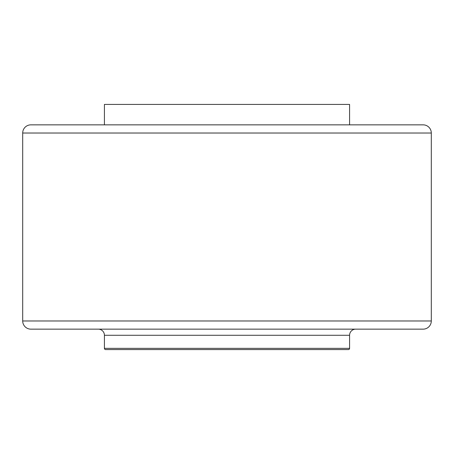 <?xml version="1.0" encoding="UTF-8"?>
<svg xmlns="http://www.w3.org/2000/svg" width="454" height="454" viewBox="0 0 454 454"><rect width="100%" height="100%" fill="white"/><g stroke="black" fill="none" stroke-linecap="round" stroke-linejoin="round"><path stroke-width="0.68" d="M22.7 320.978L431.3 320.978A8.172 8.172 0 0 1 423.128 329.15L30.872 329.15A8.172 8.172 0 0 1 22.7 320.978L22.7 133.022A8.172 8.172 0 0 1 30.872 124.85L423.128 124.85A8.172 8.172 0 0 1 431.3 133.022L22.7 133.022M431.3 320.978L431.3 133.022M104.42 348.354L349.58 348.354A1.226 1.226 0 0 1 348.354 349.58L105.646 349.58A1.226 1.226 0 0 1 104.42 348.354L104.42 335.279A6.129 6.129 0 0 0 98.291 329.15M349.58 348.354L349.58 335.279A6.129 6.129 0 0 1 355.709 329.15M104.42 124.85L104.42 104.42L349.58 104.42L349.58 124.85M135.065 349.58L318.935 349.58M349.58 335.279L104.42 335.279"/></g></svg>
